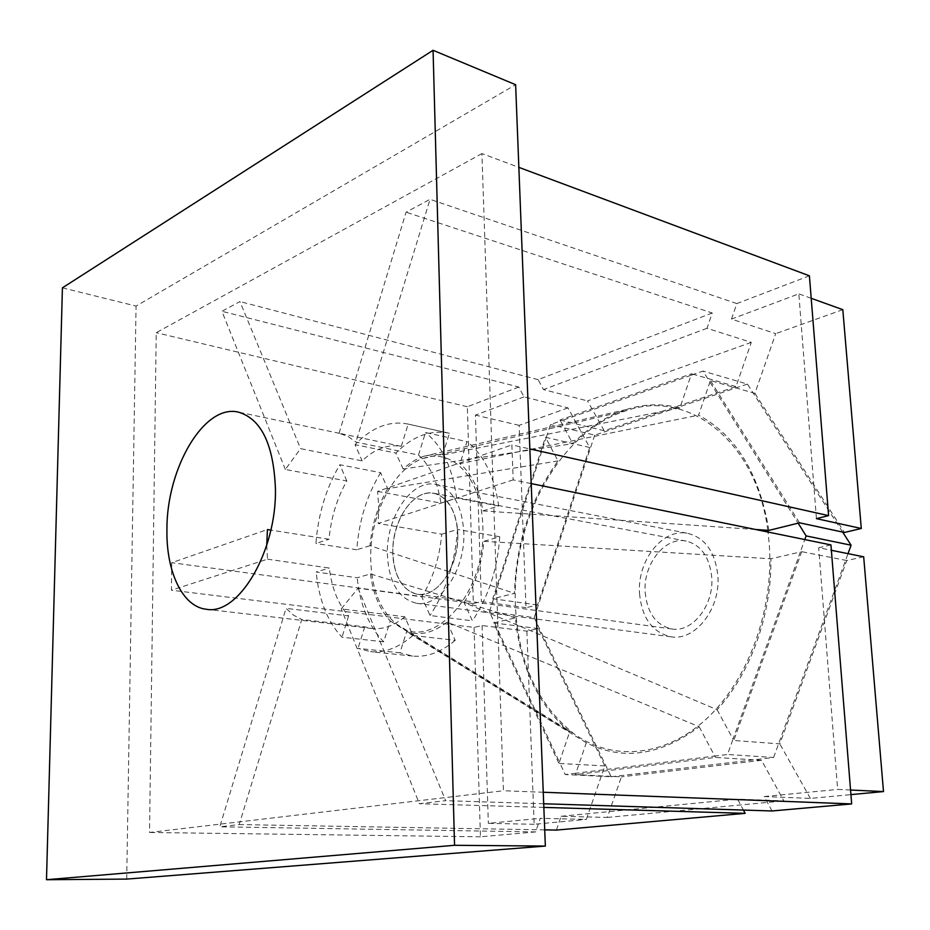 <?xml version="1.0" encoding="UTF-8"?>
<svg xmlns="http://www.w3.org/2000/svg" width="930" height="930" viewBox="0 0 930 930"><rect width="100%" height="100%" fill="white"/><g stroke="black" fill="none" stroke-linecap="round" stroke-linejoin="round"><path stroke-width="0.7" stroke-dasharray="4.65 3.49" d="M639.538 593.549C641.921 618.159 652.465 632.574 671.169 636.817C695.21 641.212 720.773 608.615 717.867 575.658C715.228 552.06 705.277 537.97 688.002 533.402C662.823 527.624 636.969 560.662 639.538 593.549M435.972 484.46C452.608 489.087 461.885 504.897 463.791 531.902C465.674 569.683 439.762 607.802 416.628 603.291C398.668 598.885 388.926 582.68 387.38 554.675C385.892 517.289 411.711 478.776 435.972 484.46L688.002 533.402M457.769 533.692C458.711 561.011 443.285 589.481 425.766 593.759C408.247 598.455 393.192 579.088 392.832 553.059C392.216 527.089 406.154 499.759 423.371 494.121C440.564 488.076 457.095 506.304 457.769 533.692C456.165 510.675 448.248 497.213 434.031 493.295C413.501 488.552 391.542 521.242 392.832 553.059C394.169 576.786 402.423 590.538 417.593 594.305C437.321 598.199 459.339 565.789 457.769 533.692M62.415 287.835L136.059 306.075L515.627 84.711M126.713 879.094L136.059 306.075M481.914 153.566L156.228 332.684L149.532 832.466L503.409 790.744L481.914 153.566L518.847 167.354M531.193 483.588L513.162 479.892L511.884 444.924L529.844 448.934M543.248 792.255L503.409 790.744M513.162 479.892L378.185 523.462L378.754 507.106L377.615 491.4L511.884 444.924M377.615 491.4L440.901 503.118C437.519 481.438 430.044 465.407 418.477 455.049L355.923 442.075L348.006 436.449L339.078 433.264L401.272 446.33C387.74 444.029 374.709 448.888 362.165 460.896L300.576 448.655L285.347 469.464L346.809 480.984C336.986 498.259 331.057 517.673 328.999 539.237L270.839 530.088M339.078 433.264L406.073 212.203L430.032 199.322L355.923 442.075M285.347 469.464L221.91 311.271L239.952 301.564L300.576 448.655M266.747 545.247L267.491 559.186L171.422 590.19L171.725 562.685L267.422 529.554M768.889 530.402C759.485 473.765 736.048 435.356 698.581 415.164L709.904 382.102L703.01 371.07L691.037 375.267L679.923 407.956C662.079 403.341 644.246 403.853 626.39 409.491C606.779 415.861 588.923 427.254 572.834 443.668L560.546 421.034L550.49 424.557L546.015 438.286L558.035 460.931C530.437 499.073 515.929 543.213 514.523 593.352L493.714 598.502L489.401 611.708L494.516 622.693L515.406 617.857C520.242 667.159 538.331 705.184 569.66 731.91L559.407 762.054L565.219 774.551L575.868 773.237L586.307 742.768C622.6 761.019 660.219 755.683 699.162 726.737L447.074 622.042L455.223 640.34L412.85 635.469L404.864 616.799L341.264 608.906L358.085 588.178L421.801 596.804C432.915 578.751 439.553 557.884 441.727 534.204L378.185 523.462M404.864 616.799C393.971 625.809 383.021 629.703 372.012 628.506L364.758 626.832L301.773 619.485L239.173 824.573L219.806 826.817L286.022 608.348L293.462 615.102L301.773 619.485M267.491 559.186L329.313 568.044C331.812 588.399 338.241 604.361 348.611 615.927L286.022 608.348M358.085 588.178L445.668 800.672L419.384 803.718L341.264 608.906M515.406 617.857L370.477 573.938L357.19 577.763L316.165 571.997L329.313 568.044M474.068 627.413L480.45 836.802L535.634 831.92L540.26 818.307L586.342 819.4L604.826 765.913L538.424 628.587L526.88 631.133L482.089 625.565L474.068 627.413L171.422 590.19M538.424 628.587L493.563 622.902L558.93 763.437L559.407 762.054L494.516 622.693L493.563 622.902M699.162 726.737L714.728 756.067L727.527 754.486L733.049 739.129L733.793 740.489L801.718 551.676L800.335 551.99L804.81 539.574M717.111 709.73L733.049 739.129L800.335 551.99L770.923 558.791C771.702 614.835 750.475 673.367 717.111 709.73L464.07 602.524L472.428 620.856L430.009 615.497L421.801 596.804M767.796 530.321C756.206 439.448 686.828 388.914 626.134 410.735C559.616 431.241 511.419 521.172 515.406 605.477C518.115 661.893 537.517 704.568 573.601 733.514C610.812 760.845 662.985 758.031 705.254 719.983C747.453 682.039 774.12 610.65 769.296 544.713L768.029 532.053M558.035 460.931L387.717 488.645L380.614 472.661L339.857 464.733C326.163 487.878 318.176 514.127 315.909 543.469L328.999 539.237M346.809 480.984L339.857 464.733M567.974 407.898L519.126 425.359L525.996 607.685L537.494 604.965L589.725 447.504L567.974 407.898L524.032 396.889L518.801 387.031L221.91 311.271M589.725 447.504L545.468 437.263L492.761 598.734L493.714 598.502L546.015 438.286L545.468 437.263M715.461 757.438L714.728 756.067L575.868 773.237L575.391 774.632L715.461 757.438L761.565 760.322L783.851 800.893L737.595 799.137L743.407 810.077M543.841 807.403L419.384 803.718M755.462 529.472L482.868 510.884C479.357 489.633 471.743 473.893 460.013 463.663L698.581 415.164M679.923 407.956L442.599 455.002L433.194 454.421L423.673 456.316C416.477 458.711 409.642 462.954 403.155 469.034L572.834 443.668M387.717 488.645C377.882 505.536 371.977 524.555 370.012 545.689L514.523 593.352M809.402 275.815L736.816 303.587L731.503 319.095L775.701 333.649L754.904 393.39L710.427 380.568L709.904 382.102L798.149 523.16M736.816 303.587L430.032 199.322M418.477 455.049L425.522 432.531L467 441.645L460.013 463.663M799.521 522.811L710.427 380.568M842.638 532.065L747.429 384.078L703.01 371.07M747.429 384.078L594.723 435.135L550.49 424.557M691.037 375.267L560.546 421.034L559.988 420L691.56 373.755L691.037 375.267M594.723 435.135L534.169 617.625L489.401 611.708M534.169 617.625L611.196 776.759L565.219 774.551M611.196 776.759L773.609 757.473L727.527 754.486M773.609 757.473L848.021 553.652M645.164 592.271C647.21 613.114 656.138 625.355 671.937 628.982C692.432 632.795 714.182 605.07 711.729 577.053C709.509 556.931 701.011 544.933 686.247 541.074C664.915 536.25 642.956 564.312 645.164 592.271M396.378 623.995C430.427 654.325 486.704 594.735 482.81 526.229C481.856 478.45 452.433 447.353 423.324 458.409C393.483 467.813 369.454 515.394 370.721 559.651C371.64 589.097 380.196 610.545 396.378 623.995L573.601 733.514M442.599 455.002L449.457 433.275L407.549 423.964C389.17 420.546 371.663 427.44 355.039 444.645L362.165 460.896M401.272 446.33L408.177 424.103M751.277 342.38L587.516 400.911L604.244 430.753L735.99 386.601L751.277 342.38L707.033 328.267L712.229 313.003L406.073 212.203M735.99 386.601L691.56 373.755M447.074 622.042C433.392 632.842 419.907 636.073 406.619 631.714L399.923 652.802L358.015 648.384L370.489 651.663C384.718 653.058 398.831 647.652 412.85 635.469M455.223 640.34C441.146 652.232 426.917 657.463 412.548 656.057L399.923 652.802M380.614 472.661C366.873 495.295 358.934 520.998 356.783 549.77L315.909 543.469M370.012 545.689L356.783 549.77M482.868 510.884L498.701 506.001C494.295 476.079 483.728 454.631 467 441.645M449.457 433.275L448.83 433.124C430.241 429.648 412.583 436.298 395.866 453.05L355.039 444.645M403.155 469.034L395.866 453.05M370.477 573.938C373.116 593.921 379.696 609.592 390.251 620.961L383.672 641.793C368.966 626.681 360.131 605.337 357.19 577.763M383.672 641.793L342.007 637.201C327.534 621.833 318.92 600.094 316.165 571.997M364.758 626.832L358.015 648.384M441.727 534.204L457.525 529.437C455.154 562.476 445.97 591.154 430.009 615.497M464.07 602.524C475.184 584.9 481.775 564.498 483.856 541.318L499.759 536.75L457.525 529.437M499.759 536.75C497.527 569.055 488.413 597.095 472.428 620.856M440.901 503.118L456.63 498.038C452.399 467.499 442.029 445.668 425.522 432.531M348.611 615.927L342.007 637.201M586.307 742.768L406.619 631.714M544.713 829.874L239.173 824.573M556.384 830.083L561.115 816.284L607.267 817.435L621.403 776.852L575.391 774.632M390.251 620.961L569.66 731.91M483.856 541.318L770.923 558.791M604.826 765.913L558.93 763.437M535.634 831.92L219.806 826.817M607.267 817.435L783.851 800.893M761.565 760.322L621.403 776.852M526.88 631.133L534.157 824.282L586.342 819.4M842.813 309.667L775.701 333.649M754.904 393.39L844.463 532.46M863.679 556.803L846.765 560.534L779.805 743.884L733.793 740.489M846.765 560.534L801.718 551.676M772.016 810.972L764.193 796.545L810.379 798.417L850.927 794.615M810.379 798.417L779.805 743.884M830.943 544.922L818.702 547.747L831.374 550.293M850.555 790.023L837.639 789.419L818.702 547.747M816.424 518.638L798.823 293.845L731.503 319.095M811.192 298.298L798.823 293.845M764.193 796.545L837.639 789.419M534.157 824.282L488.343 823.352L540.26 818.307M561.115 816.284L737.595 799.137M543.701 803.764L445.668 800.672M480.45 836.802L149.532 832.466M712.229 313.003L538.11 379.649L543.492 389.589L587.516 400.911M707.033 328.267L543.492 389.589M518.801 387.031L467.337 406.736L473.347 603.547L481.333 601.559L525.996 607.685M524.032 396.889L475.439 415.106L481.333 601.559M482.089 625.565L488.343 823.352M519.126 425.359L475.439 415.106M604.244 430.753L559.988 420M538.11 379.649L239.952 301.564M467.337 406.736L156.228 332.684M473.347 603.547L171.725 562.685M537.494 604.965L492.761 598.734M498.701 506.001L456.63 498.038M671.169 636.817L416.628 603.291M339.462 433.345L238.464 412.13M372.012 628.506L206.379 609.266M423.673 456.316L626.39 409.491M417.593 594.305L671.937 628.982M434.031 493.295L686.247 541.074M423.324 458.409L626.134 410.735M412.548 656.057L370.489 651.663M407.549 423.964L448.83 433.124"/><path stroke-width="1.4" d="M46.5 879.71L62.415 287.835L433.066 50.29L454.549 845.3L46.5 879.71L126.713 879.094L545.352 846.067L515.627 84.711L433.066 50.29M275.431 488.796C273.641 444.528 261.318 418.965 238.464 412.13C204.054 403.62 166.54 468.406 166.923 529.589C166.121 571.694 182.478 606.86 206.379 609.266C238.359 615.648 276.745 551.595 275.431 488.796M543.701 803.764L772.016 810.972L851.671 803.915L830.943 544.922L531.193 483.588M851.671 803.915L543.248 792.255M529.844 448.934L828.595 515.627L809.402 275.815L518.847 167.354M270.839 530.088L267.422 529.554L266.747 545.247M804.81 539.574L806.124 535.901L798.149 523.16L799.521 522.811L844.463 532.46L861.285 528.484L842.813 309.667L811.192 298.298M755.462 529.472L768.889 530.402L798.149 523.16M768.029 532.053L767.796 530.321M544.713 829.874L556.384 830.083L745.151 813.355L743.407 810.077M745.151 813.355L543.841 807.403M848.021 553.652L851.101 545.213L806.124 535.901M851.101 545.213L842.638 532.065M850.927 794.615L883.5 791.57L863.679 556.803L831.374 550.293M883.5 791.57L850.555 790.023M828.595 515.627L816.424 518.638L861.285 528.484M454.549 845.3L545.352 846.067"/></g></svg>
